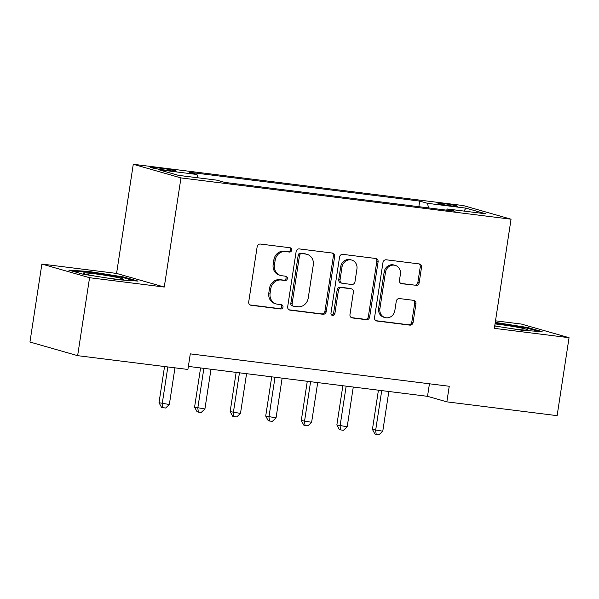 <?xml version="1.0" encoding="UTF-8"?>
<svg xmlns="http://www.w3.org/2000/svg" width="599" height="599" viewBox="0 0 599 599"><rect width="100%" height="100%" fill="white"/><g stroke="black" fill="none" stroke-linecap="round" stroke-linejoin="round"><path stroke-width="0.9" d="M291.713 250.15A2.171 1.969 106 0 0 290.088 247.761L260.408 244.048A3.1 2.808 106 0 0 257.151 246.758L248.72 301.859A3.1 2.808 106 0 0 251.041 305.265L280.721 308.979A2.171 1.969 106 0 0 281.642 304.749A2.171 1.969 106 0 0 281.38 304.696L277.539 304.217A9.928 8.985 106 0 1 276.304 303.963A9.928 8.985 106 0 1 270.097 293.3L270.8 288.711A9.928 8.985 106 0 1 281.238 280.033L285.079 280.512A2.171 1.969 106 0 0 286 276.281A2.171 1.969 106 0 0 285.73 276.229L281.889 275.75A9.928 8.985 106 0 1 280.661 275.495A9.928 8.985 106 0 1 274.454 264.833L275.158 260.243A9.928 8.985 106 0 1 285.588 251.565L289.429 252.052A2.171 1.969 106 0 0 291.713 250.15M280.661 275.495L279.374 275.128A9.928 8.985 106 0 1 273.166 264.466L273.863 259.876A9.928 8.985 106 0 1 284.3 251.198L288.141 251.677A2.171 1.969 106 0 0 289.602 247.701M250.075 304.936L279.433 308.612A2.171 1.969 106 0 0 280.886 304.636M276.304 303.963L275.016 303.596A9.928 8.985 106 0 1 268.809 292.933L269.513 288.344A9.928 8.985 106 0 1 279.95 279.666L283.791 280.145A2.171 1.969 106 0 0 285.244 276.169M443.822 203.645A10.116 0.599 8.7 0 0 437.951 203.301A10.116 0.599 8.7 0 0 452.073 206.004A10.116 0.599 8.7 0 0 457.943 206.356A10.116 0.599 8.7 0 0 443.822 203.645M415.901 285.498A3.1 2.808 106 0 0 419.158 282.78L421.524 267.326A3.1 2.808 106 0 0 419.203 263.919L386.243 259.794A3.1 2.808 106 0 0 382.978 262.504L374.547 317.597A3.1 2.808 106 0 0 376.876 321.012L409.836 325.13A3.1 2.808 106 0 0 413.093 322.419L415.953 303.753A3.1 2.808 106 0 0 413.624 300.339L399.526 298.579A3.1 2.808 106 0 0 396.261 301.29L394.846 310.544A8.296 7.517 106 0 1 385.09 317.59A8.296 7.517 106 0 1 379.901 308.68L385.449 272.403A8.296 7.517 106 0 1 395.205 265.364A8.296 7.517 106 0 1 400.394 274.275L399.466 280.317A3.1 2.808 106 0 0 401.794 283.731L414.613 285.124A3.1 2.808 106 0 0 417.87 282.414L420.236 266.959A3.1 2.808 106 0 0 418.881 263.874M494.355 328.349L569.05 337.694L557.122 415.654L446.854 401.854L449.243 386.265L190.295 353.867L187.906 369.456L77.638 355.664L89.565 277.704L164.268 287.048L180.965 177.91L511.052 219.204L494.355 328.349M334.661 256.462A3.1 2.808 106 0 0 332.333 253.048L299.373 248.922A3.1 2.808 106 0 0 296.116 251.64L287.685 306.733A3.1 2.808 106 0 0 290.006 310.14L322.966 314.265A3.1 2.808 106 0 0 326.23 311.555L334.661 256.462L333.373 256.087A3.1 2.808 106 0 0 332.018 253.01M342.808 254.358L375.768 258.483A3.1 2.808 106 0 1 378.089 261.89L369.665 316.991A3.1 2.808 106 0 1 366.401 319.701L352.294 317.934A3.1 2.808 106 0 1 349.973 314.527L353.388 292.177A3.1 2.808 106 0 0 351.066 288.77L341.707 287.602A3.1 2.808 106 0 0 338.442 290.313L334.886 313.569A2.171 1.969 106 0 1 332.333 315.418A2.171 1.969 106 0 1 330.977 313.082L339.551 257.068A3.1 2.808 106 0 1 342.808 254.358M164.253 169.974L170.513 170.76A9.794 0.577 8.7 0 0 176.203 171.097A9.794 0.577 8.7 0 0 162.524 168.476L156.264 167.69A9.794 0.577 8.7 0 0 150.574 167.353A9.794 0.577 8.7 0 0 164.253 169.974M180.965 177.91L133.278 164.276L463.364 205.577L511.052 219.204M418.836 206.685L419.689 201.092L189.194 172.257L196.996 174.489L158.578 169.682L178.427 175.357L216.845 180.164L224.64 182.388L455.135 211.23L447.333 208.999L446.592 210.159M419.689 201.092L427.484 203.323L465.902 208.13L485.752 213.806L447.333 208.999M164.268 287.048L116.573 273.421L41.878 264.069L89.565 277.704M41.878 264.069L29.95 342.029L77.638 355.664M569.05 337.694L521.362 324.059L495.508 320.824M116.573 273.421L133.278 164.276M188.371 366.408L427.521 396.328L446.854 401.854M429.438 383.787L427.521 396.328M196.996 174.489L197.76 177.776M428.555 207.898L427.484 203.323M465.902 208.13L463.985 211.08M117.793 279.711L138.07 281.096L123.708 276.985L89.064 271.504L68.788 270.119L83.149 274.222L117.793 279.711M494.722 325.968L521.864 330.266L542.14 331.651L527.779 327.541L495.268 322.389M88.959 272.223L89.064 271.504M123.589 277.741L123.708 276.985M527.667 328.297L527.779 327.541M289.04 309.81L321.678 313.898A3.1 2.808 106 0 0 324.943 311.188L333.373 256.087M301.791 253.594A2.171 1.969 106 0 0 299.507 255.496L292.11 303.85A2.171 1.969 106 0 0 293.735 306.239L297.785 306.748A9.928 8.985 106 0 0 308.223 298.07L313.284 265.013A9.928 8.985 106 0 0 307.07 254.35A9.928 8.985 106 0 0 305.842 254.103L300.503 253.227A2.171 1.969 106 0 0 298.22 255.122L299.507 255.496M293.465 306.186L292.177 305.819A2.171 1.969 106 0 1 290.822 303.483L298.22 255.122M307.07 254.35L305.782 253.983A9.928 8.985 106 0 0 304.554 253.736L305.842 254.103M300.503 253.227L304.554 253.736M351.328 317.605L365.113 319.327A3.1 2.808 106 0 0 368.37 316.616L376.801 261.523A3.1 2.808 106 0 0 375.446 258.446M351.448 288.845L350.16 288.478A3.1 2.808 106 0 0 349.779 288.404L340.419 287.228A3.1 2.808 106 0 0 337.155 289.938L333.598 313.202L334.886 313.569M331.726 315.104A2.171 1.969 106 0 0 333.598 313.202M356.937 268.996A8.296 7.517 106 0 0 351.748 260.078A8.296 7.517 106 0 0 341.992 267.124L340.037 279.905A3.1 2.808 106 0 0 342.366 283.312L351.718 284.488A3.1 2.808 106 0 0 354.982 281.77L356.937 268.996M351.748 260.078L350.46 259.711A8.296 7.517 106 0 0 340.704 266.757L341.992 267.124M341.977 283.237L340.689 282.87A3.1 2.808 106 0 1 338.749 279.538L340.704 266.757M400.821 283.402L414.613 285.124M395.205 265.364L393.917 264.998A8.296 7.517 106 0 0 384.161 272.036L385.449 272.403M385.09 317.59L383.802 317.223A8.296 7.517 106 0 1 378.613 308.305L384.161 272.036M375.902 320.682L408.548 324.763A3.1 2.808 106 0 0 411.805 322.052L414.665 303.379A3.1 2.808 106 0 0 413.31 300.301M164.545 366.536L159.012 402.7L169.345 404.512L174.96 367.838M167.84 366.947L162.232 403.621L162.778 407.664L161.49 407.298L159.012 402.7M169.345 404.512L165.624 408.024L162.778 407.664M200.583 367.936L194.578 407.148L204.918 408.96L210.99 369.239M203.877 368.348L197.805 408.069L198.351 412.112L197.064 411.745L194.578 407.148M204.918 408.96L201.197 412.471L198.351 412.112M236.148 372.383L230.151 411.603L240.484 413.415L246.563 373.686M239.45 372.803L233.37 412.524L233.917 416.567L232.629 416.2L230.151 411.603M240.484 413.415L236.762 416.919L233.917 416.567M271.721 376.838L265.716 416.05L276.057 417.862L282.136 378.141M275.016 377.25L268.944 416.971L269.49 421.015L268.202 420.648L265.716 416.05M276.057 417.862L272.335 421.374L269.49 421.015M307.287 381.286L301.29 420.498L311.622 422.31L317.702 382.589M310.589 381.698L304.509 421.419L305.056 425.47L303.768 425.095L301.29 420.498M311.622 422.31L307.901 425.822L305.056 425.47M106.6 277.936A20.538 1.213 8.7 0 0 123.514 279.441A20.538 1.213 8.7 0 0 115.165 277.038A20.538 1.213 8.7 0 0 93.219 273.623A20.538 1.213 8.7 0 0 83.119 273.264A20.538 1.213 8.7 0 0 91.505 275.42A20.538 1.213 8.7 0 0 96.214 276.296M72.127 271.07L89.416 272.253L122.982 277.569L134.446 280.849M510.67 328.492A20.538 1.213 8.7 0 0 515.784 329.18A20.538 1.213 8.7 0 0 527.584 329.997A20.538 1.213 8.7 0 0 519.348 327.616A20.538 1.213 8.7 0 0 499.027 324.388A20.538 1.213 8.7 0 0 495.029 323.924M495.163 323.071L527.053 328.125L538.523 331.404M494.744 325.811A20.538 1.213 8.7 0 0 500.285 326.844M342.86 385.734L336.855 424.953L347.195 426.765L353.275 387.036M346.162 386.153L340.082 425.874L340.629 429.917L339.341 429.55L336.855 424.953M347.195 426.765L343.474 430.269L340.629 429.917M378.426 390.189L372.428 429.401L382.768 431.213L388.841 391.491M381.728 390.6L375.648 430.322L376.194 434.365L374.907 433.998L372.428 429.401M382.768 431.213L379.047 434.724L376.194 434.365M156.107 168.731L156.264 167.69M162.329 169.719L162.524 168.476M284.3 251.198L285.588 251.565M273.863 259.876L275.158 260.243M273.166 264.466L274.454 264.833M283.791 280.145L285.079 280.512M279.95 279.666L281.238 280.033M269.513 288.344L270.8 288.711M268.809 292.933L270.097 293.3M279.433 308.612L280.721 308.979M250.292 305.048L251.041 305.265M288.141 251.677L289.429 252.052M324.943 311.188L326.23 311.555M321.678 313.898L322.966 314.265M289.257 309.93L290.006 310.14M290.822 303.483L292.11 303.85M376.801 261.523L378.089 261.89M368.37 316.616L369.665 316.991M365.113 319.327L366.401 319.701M351.546 317.717L352.294 317.934M349.779 288.404L351.066 288.77M340.419 287.228L341.707 287.602M337.155 289.938L338.442 290.313M338.749 279.538L340.037 279.905M401.045 283.514L401.794 283.731M378.613 308.305L379.901 308.68M414.665 303.379L415.953 303.753M411.805 322.052L413.093 322.419M408.548 324.763L409.836 325.13M376.12 320.794L376.876 321.012M420.236 266.959L421.524 267.326M417.87 282.414L419.158 282.78"/></g></svg>
